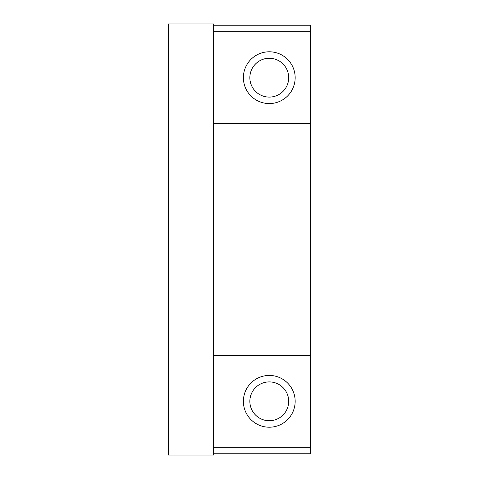 <?xml version="1.0" encoding="UTF-8"?>
<svg xmlns="http://www.w3.org/2000/svg" width="479" height="479" viewBox="0 0 479 479"><rect width="100%" height="100%" fill="white"/><g stroke="black" fill="none" stroke-linecap="round" stroke-linejoin="round"><path stroke-width="0.72" d="M168.297 455.05L168.297 23.95L213.61 23.95L213.61 455.05L168.297 455.05M213.61 25.243L310.703 25.243L310.703 447.284L213.61 447.284M213.61 453.757L310.703 453.757L310.703 447.284M310.703 31.716L213.61 31.716M213.61 123.636L310.703 123.636M243.386 77.676A25.89 25.89 0 0 0 269.276 103.566A25.89 25.89 0 0 0 295.166 77.676A25.89 25.89 0 0 0 269.276 51.786A25.89 25.89 0 0 0 243.386 77.676M213.61 355.364L310.703 355.364M295.166 401.324A25.89 25.89 0 0 0 269.276 375.434A25.89 25.89 0 0 0 243.386 401.324A25.89 25.89 0 0 0 269.276 427.214A25.89 25.89 0 0 0 295.166 401.324M288.693 401.324A19.417 19.417 0 0 0 269.276 381.907A19.417 19.417 0 0 0 249.858 401.324A19.417 19.417 0 0 0 269.276 420.742A19.417 19.417 0 0 0 288.693 401.324M288.693 77.676A19.417 19.417 0 0 0 269.276 58.258A19.417 19.417 0 0 0 249.858 77.676A19.417 19.417 0 0 0 269.276 97.093A19.417 19.417 0 0 0 288.693 77.676"/></g></svg>

